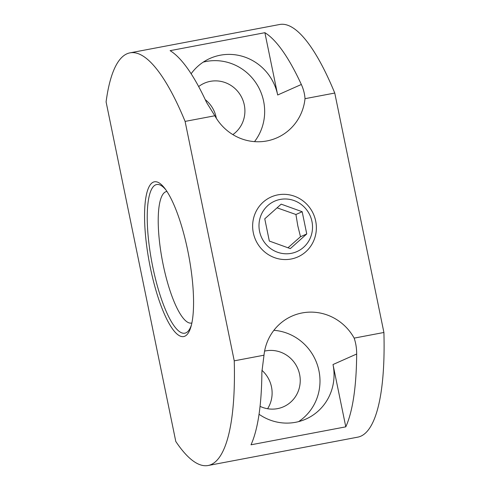 <?xml version="1.0" encoding="UTF-8"?>
<svg xmlns="http://www.w3.org/2000/svg" width="490" height="490" viewBox="0 0 490 490"><rect width="100%" height="100%" fill="white"/><g stroke="black" fill="none" stroke-linecap="round" stroke-linejoin="round"><path stroke-width="0.73" d="M166.961 191.468A66.934 17.003 -100.7 0 0 166.576 191.523A66.934 17.003 -100.7 0 0 165.602 191.829A66.934 17.003 -100.7 0 0 163.103 264.373A66.934 17.003 -100.7 0 0 191.498 323.057A66.934 17.003 -100.7 0 0 191.878 322.965M153.254 182.17A78.749 20.004 79.3 0 1 164.946 188.583A78.749 20.004 79.3 0 1 188.711 255.455A78.749 20.004 79.3 0 1 191.057 326.389A78.749 20.004 79.3 0 1 184.865 336.189A78.749 20.004 79.3 0 1 150.314 267.516A78.749 20.004 79.3 0 1 153.254 182.17M191.461 324.833A75.644 19.214 79.3 0 1 189.311 329.629A75.644 19.214 79.3 0 1 185.949 332.832A75.644 19.214 79.3 0 1 152.758 266.866A75.644 19.214 79.3 0 1 155.581 184.883A75.644 19.214 79.3 0 1 162.135 186.206A75.644 19.214 79.3 0 1 165.889 189.881M305.013 98.68A49.876 48.149 -114 0 1 277.101 137.745A49.876 48.149 -114 0 1 266.854 140.949A49.876 48.149 -114 0 1 214.847 115.769L206.547 102.441A209.989 53.343 -100.7 0 0 170.104 50.66L264.888 32.695A209.989 53.343 79.3 0 1 301.338 84.482C303.457 89.1 304.682 93.835 305.013 98.68L334.762 93.045A209.989 53.343 -100.7 0 0 279.625 24.5L129.96 52.859A209.989 53.343 -100.7 0 0 106.091 101.889L175.794 441.472A209.989 53.343 -100.7 0 0 208.158 465.5A209.989 53.343 -100.7 0 0 234.245 360.836L264 355.201A49.876 48.149 -114 0 1 291.905 316.136A49.876 48.149 -114 0 1 302.159 312.939A49.876 48.149 -114 0 1 354.16 338.118C355.863 343.141 356.696 348.439 356.665 354.019A209.989 53.343 79.3 0 1 345.793 426.839L333.004 364.536L356.665 354.019M301.338 84.482L277.677 94.999A49.876 48.149 66 0 0 220.273 55.211A49.876 48.149 66 0 0 210.02 58.408A49.876 48.149 66 0 0 191.125 73.757M254.512 141.628A49.876 48.149 66 0 0 257.275 85.003A49.876 48.149 66 0 0 206.217 61.458A49.876 48.149 66 0 0 203.252 62.12M259.051 414.264A49.876 48.149 66 0 0 295.623 422.288A49.876 48.149 66 0 0 305.876 419.085A49.876 48.149 66 0 0 333.004 364.536M345.793 426.839L251.009 444.798A209.989 53.343 -100.7 0 0 261.881 371.977L264 355.201M259.565 231.347A27.563 26.607 -114 0 1 280.219 199.43A27.563 26.607 -114 0 1 311.946 221.425A27.563 26.607 -114 0 1 291.287 253.342A27.563 26.607 -114 0 1 259.565 231.347M253.324 232.848A32.812 31.679 -114 0 1 277.916 194.855A32.812 31.679 -114 0 1 315.683 221.033A32.812 31.679 -114 0 1 291.091 259.026A32.812 31.679 -114 0 1 253.324 232.848M277.077 207.827L295.929 214.504L297.798 225.804L300.493 236.737L287.973 247.769M264.594 351.103A29.529 28.512 -114 0 1 265.629 350.889A29.529 28.512 -114 0 1 298.784 371.261A29.529 28.512 -114 0 1 283.551 406.749A29.529 28.512 -114 0 1 277.481 408.648A29.529 28.512 -114 0 1 260.061 406.351M267.595 408.734A29.529 28.512 66 0 0 261.905 370.305M198.652 86.565A29.529 28.512 -114 0 1 204.232 83.251A29.529 28.512 -114 0 1 210.302 81.352A29.529 28.512 -114 0 1 242.495 99.151A29.529 28.512 -114 0 1 232.848 134.603M216.335 118.286A29.529 28.512 66 0 0 205.249 99.654M277.677 94.999L264.888 32.695M234.245 360.836L185.097 121.404A209.989 53.343 -100.7 0 0 129.96 52.859M185.097 121.404L214.847 115.769M298.588 421.627A49.876 48.149 66 0 0 318.212 367.696A49.876 48.149 66 0 0 273.886 330.309M208.158 465.5L357.823 437.141A209.989 53.343 -100.7 0 0 383.909 332.477L334.762 93.045M354.16 338.118L383.909 332.477M302.183 211.723L306.746 233.957L290.319 248.62L269.329 241.049L264.765 218.816L281.193 204.152L302.183 211.723L295.929 214.504M306.746 233.957L300.493 236.737"/></g></svg>
